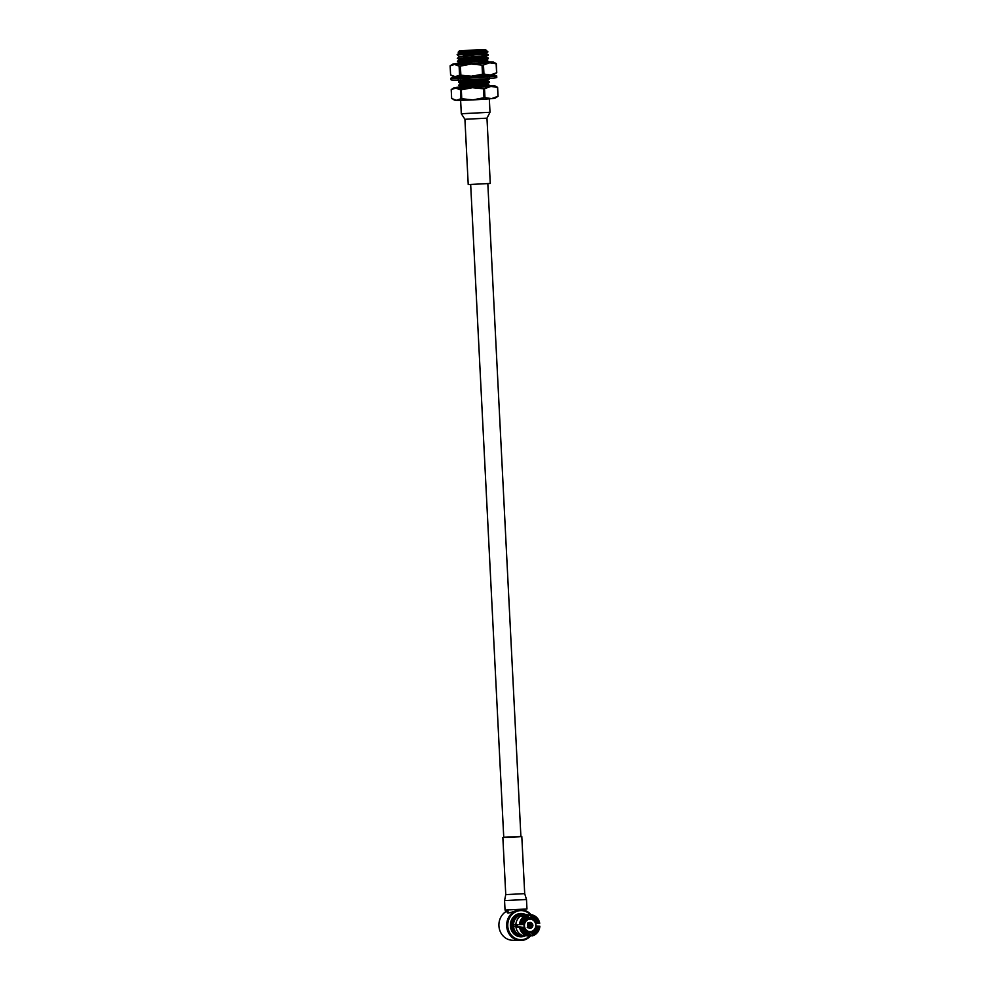 <?xml version="1.0" encoding="UTF-8"?>
<svg xmlns="http://www.w3.org/2000/svg" width="990" height="990" viewBox="0 0 990 990"><rect width="100%" height="100%" fill="white"/><g stroke="black" fill="none" stroke-linecap="round" stroke-linejoin="round"><path stroke-width="1.49" d="M487.835 183.843L520.901 836.562L514.144 837.218L503.749 837.429L470.683 184.709M527.41 925.601L529.922 927.704C533.796 926.182 533.919 924.66 530.318 923.126L527.41 925.601A2.982 2.723 91.7 0 0 532.843 925.502A2.982 2.723 91.7 0 0 530.207 922.433A2.982 2.723 91.7 0 0 527.41 925.601M529.378 926.999C532.373 926.491 532.868 925.44 530.863 923.843C527.868 924.351 527.373 925.403 529.378 926.999M530.813 925.576C530.145 923.212 527.076 927.222 530.813 925.576M529.576 935.018A10.704 9.752 91.7 0 0 530.318 934.61M529.675 915.54A10.704 9.752 91.7 0 0 528.314 914.983M528.029 914.909A10.704 9.752 91.7 0 0 525.9 914.574A10.704 9.752 91.7 0 0 515.877 924.227A10.704 9.752 91.7 0 0 523.871 935.835L523.797 934.325M517.325 924.771A9.071 8.267 91.7 0 0 517.436 926.925M525.9 914.574L523.537 914.513A10.704 9.752 91.7 0 0 513.513 924.153A10.704 9.752 91.7 0 0 521.507 935.76L523.871 935.835M538.226 926.405A8.588 7.821 -88.3 0 1 532.249 933.78L531.84 932.939A7.772 7.079 91.7 0 0 537.137 926.417L539.872 926.232L535.949 925.996M529.551 934.548L532.026 935.921L532.249 933.78M532.323 935.303A10.086 9.195 91.7 0 0 539.612 926.318M529.526 933.966L529.353 936.107L528.499 936.082A10.717 9.764 91.7 0 1 519.626 927.42L523.252 927.345A7.772 7.079 91.7 0 0 529.167 933.125L529.526 933.966A8.588 7.821 -88.3 0 1 522.844 927.444M521.458 927.531A10.086 9.195 91.7 0 0 529.601 935.476M531.395 916.901A8.588 7.821 -88.3 0 1 538.065 923.423L536.988 923.484A7.772 7.079 91.7 0 0 531.073 917.718L530.949 914.735L528.611 915.998M530.949 914.735A10.717 9.764 91.7 0 1 539.723 923.299L538.065 923.423M539.451 923.324A10.086 9.195 91.7 0 0 531.308 915.379M522.695 924.45L519.49 924.66A10.717 9.764 91.7 0 1 527.423 914.871L528.586 915.564L528.4 917.891A7.772 7.079 91.7 0 0 523.104 924.425L522.695 924.45A8.588 7.821 -88.3 0 1 528.672 917.087M528.586 915.564A10.086 9.195 91.7 0 0 521.309 924.549M532.026 935.921A10.717 9.764 91.7 0 0 539.872 926.232M520.567 927.531A10.717 9.764 91.7 0 0 529.353 936.107M528.276 914.921A10.717 9.764 91.7 0 0 520.418 924.598M514.701 926.578L519.626 927.42M524.415 916.096L523.165 916.134M521.668 916.233L524.279 916.183M520.22 924.611L514.614 924.932M537.137 926.417L535.912 926.269M517.399 926.665L523.252 927.345M535.739 923.559L536.988 923.484M523.821 934.869A9.727 8.861 91.7 0 0 524.452 934.77M525.715 935.414A10.878 9.912 -88.3 0 1 522.064 936.057A10.878 9.912 -88.3 0 1 512.511 925.848A10.878 9.912 -88.3 0 1 522.732 914.315A10.878 9.912 -88.3 0 1 524.465 914.537M531.073 917.718L528.487 917.619M528.215 932.914L531.84 932.939M528.66 925.489L529.601 925.984C531.246 925.601 531.37 925.217 529.959 924.833L528.66 925.489M530.888 935.587A15.37 14.009 -88.3 0 1 520.208 940.5A15.37 14.009 -88.3 0 1 506.682 926.071A15.37 14.009 -88.3 0 1 521.136 909.76A15.37 14.009 -88.3 0 1 531.048 914.748M507.994 910.528A15.37 14.009 91.7 0 0 498.923 925.836A15.37 14.009 91.7 0 0 512.436 940.265L520.208 940.5M521.136 909.76L507.981 913.127L507.14 912.483L508.019 911.023M530.318 914.723A14.553 13.254 91.7 0 0 515.555 911.914A14.553 13.254 91.7 0 0 507.771 926.034A14.553 13.254 91.7 0 0 516.458 938.842A14.553 13.254 91.7 0 0 530.665 935.055M526.482 899.489L504.566 900.603L505.036 910.095L526.965 908.981L526.482 899.489L524.7 893.648L521.804 836.513L520.901 836.414M503.749 837.28L521.804 836.513M460.635 86.959A20.444 0.755 -2.9 0 0 457.726 87.231A20.444 0.755 -2.9 0 0 453.952 87.813A20.444 0.755 -2.9 0 0 455.734 88.073L451.205 89.583L451.65 98.505L456.353 100.287L460.882 98.777L460.424 89.855L455.734 88.073A20.444 0.755 -2.9 0 0 472.341 87.677L461.315 89.843L461.761 98.765L472.96 99.879L483.986 97.713L483.528 88.791L472.341 87.677A20.444 0.755 -2.9 0 0 490.929 86.415L484.518 88.729L484.976 97.651L491.547 98.629L497.958 96.327L497.512 87.405L490.929 86.415A20.444 0.755 -2.9 0 0 494.703 85.746A20.444 0.755 -2.9 0 0 492.921 85.573A20.444 0.755 -2.9 0 0 489.642 85.548M453.952 87.813L451.205 89.583M460.424 89.855A23.302 0.854 -2.9 0 0 461.315 89.843M483.528 88.791A23.302 0.854 -2.9 0 0 484.518 88.729M497.512 87.405A23.302 0.854 -2.9 0 0 497.611 87.355L498.069 96.278L495.322 98.047A20.444 0.755 177.1 0 1 491.547 98.629A20.444 0.755 177.1 0 1 472.96 99.879A20.444 0.755 177.1 0 1 456.353 100.287A20.444 0.755 177.1 0 1 454.571 100.114L453.123 99.384M494.703 85.746L497.611 87.355M476.314 85.982A20.444 0.755 -2.9 0 0 470.386 86.291M484.976 97.651A23.302 0.854 177.1 0 1 483.986 97.713M461.761 98.765A23.302 0.854 177.1 0 1 460.882 98.777M487.253 86.489L460.882 87.417L476.92 86.204C488.12 85.759 491.56 85.858 487.253 86.489L489.716 85.87L487.253 86.489M489.543 85.524L487.773 84.187L472.948 86.489L460.474 87.528L460.61 86.563L476.92 86.204M486.053 50.181L480.571 52.73L485.224 52.532L459.496 54.871M482.019 54.462L483.615 54.512M488.021 54.92L485.397 55.923L459.657 58.274M488.181 58.311L485.57 59.326L459.83 61.665M488.355 61.714L482.687 63.15M488.379 75.178L489.196 75.661L486.919 76.255M485.855 76.416L476.574 77.48M489.209 78.717L486.597 79.732L458.531 82.182L484.989 81.725M489.382 82.121L486.771 83.135L458.704 85.585L485.162 85.128M480.571 52.73L457.132 54.561L458.939 53.398L461.86 53.312M459.707 54.438L462.974 54.314M482.006 54.054L485.36 54.178M488.157 55.254L483.949 57.036L471.525 58.435L459.236 59.351L457.331 58.385L459.1 56.801L486.226 53.584L488.256 54.71L483.751 55.762L463.518 57.692M486.399 56.987L488.429 58.101L473.034 60.303L457.479 61.368L459.236 59.351M459.62 61.269L466.958 60.996M479.073 60.823L485.682 60.984M457.652 64.771L459.447 63.608L486.573 60.39L488.602 61.491L471.673 63.83M489.308 75.512L486.226 75.958M486.139 75.97L476.004 77.121M474.854 77.22L464.706 78.012M455.214 77.765A19.429 0.718 -2.9 0 0 454.435 78.012A19.429 0.718 -2.9 0 0 454.447 78.037A19.429 0.718 -2.9 0 0 454.62 78.099A19.429 0.718 -2.9 0 0 454.695 78.111A19.429 0.718 -2.9 0 0 460.672 78.222L463.555 77.084L464.83 78.111L468.183 78M489.308 78.68L487.996 79.064M487.575 79.151L458.519 81.774L460.263 79.757M460.585 81.675L486.721 81.39M489.506 81.774L485.026 82.974L458.679 85.165L460.61 86.563L472.911 85.647L485.323 84.237L489.543 82.467M460.932 85.066L486.894 84.793M489.803 85.301L477.836 87.207M460.573 50.985L485.533 49.512L460.573 50.985M459.41 50.837L458.184 52.198L459.595 52.198L484.989 49.958M478.071 50.96L458.89 52.557L458.939 53.398L483.64 51.084L486.177 50.317L485.533 49.512M487.6 52.025L486.659 50.527M485.979 51.431L483.825 51.356M482.736 49.5L461.204 50.762L482.736 49.5M461.278 52.396L466.117 52.903M463.357 54.66L461.315 52.817M474.136 60.204L480.695 59.548M458.184 52.198L461.291 52.482M484.296 52.421L486.313 52.866L483.776 53.633L463.419 55.811M483.702 55.762L485.434 55.923M483.825 59.165L485.607 59.326M486.696 60.526L486.647 59.672L459.41 62.754L467.032 62.531M483.999 62.568L486.325 62.816M476.586 75.995L485.917 76.267M484.902 79.571L486.635 79.732M489.369 79.064L485.15 80.834L460.437 83.16L487.736 83.63M482.501 53.163L485.199 53.361M486.486 56.269L486.523 57.123L483.986 57.878L459.273 60.204M479.086 61.108L479.024 59.858L485.533 60.155M479.197 63.261L480.88 63.286M474.557 76.106L460.14 77.208L460.09 76.366M478.826 76.849L485.063 77.047M475.856 79.398L465.783 80.24M465.312 80.264L460.313 80.611M478.937 80.252L486.573 80.561M487.686 80.079L487.724 80.933L485.199 81.687L460.486 84.014L458.519 81.774M479.172 83.655L486.746 83.964M490.273 183.459L468.221 184.573L464.916 119.283L486.969 118.169L490.273 183.459M459.434 63.323A20.444 0.755 -2.9 0 0 456.526 63.595A20.444 0.755 -2.9 0 0 452.752 64.164L450.141 65.86L450.586 74.943L455.153 76.651L459.57 75.215A23.166 0.854 -2.9 0 0 460.87 75.191L460.4 66.107L471.141 64.028L482.031 65.093L482.489 74.176A23.166 0.854 -2.9 0 0 483.949 74.077L483.491 64.994L489.728 62.778L496.139 63.706L496.596 72.79A23.166 0.854 -2.9 0 0 496.757 72.716L496.299 63.632L493.503 62.11A20.444 0.755 -2.9 0 0 491.721 61.937A20.444 0.755 -2.9 0 0 487.724 61.925M460.87 75.191L471.76 76.242L482.489 74.176M483.949 74.077L490.347 74.993L496.596 72.79M496.757 72.716L494.134 74.411A20.444 0.755 177.1 0 1 490.347 74.993A20.444 0.755 177.1 0 1 471.76 76.242A20.444 0.755 177.1 0 1 455.153 76.651A20.444 0.755 177.1 0 1 453.371 76.478L451.935 75.735M450.128 65.86L454.534 64.437L459.1 66.132L459.57 75.215M459.1 66.132A23.166 0.854 -2.9 0 0 460.4 66.107M452.752 64.164A20.444 0.755 -2.9 0 0 454.534 64.437A20.444 0.755 -2.9 0 0 471.141 64.028A20.444 0.755 -2.9 0 0 489.728 62.778A20.444 0.755 -2.9 0 0 493.503 62.11M482.031 65.093A23.166 0.854 -2.9 0 0 483.491 64.994M459.459 63.608L475.522 63.632L488.157 62.283M458.061 77.418A19.429 0.718 -2.9 0 0 457.999 77.418L458.061 77.418A19.429 0.718 -2.9 0 1 458.333 77.381L460.127 76.985M487.092 77.418L486.981 75.797M489.58 75.822A19.429 0.718 -2.9 0 0 486.981 75.834M462.54 78.185L462.169 78.185A19.429 0.718 -2.9 0 1 460.672 78.222L462.54 78.185A19.429 0.718 -2.9 0 0 474.618 77.703A19.429 0.718 -2.9 0 0 476.536 77.604A19.429 0.718 -2.9 0 0 476.821 77.579A19.429 0.718 -2.9 0 0 477.007 77.567A19.429 0.718 -2.9 0 0 488.095 76.787A19.429 0.718 -2.9 0 0 489.332 76.675A19.429 0.718 -2.9 0 0 489.604 76.651L489.604 76.651A19.429 0.718 -2.9 0 0 493.23 76.044A19.429 0.718 -2.9 0 0 493.218 76.02L489.691 75.265L489.864 76.614M466.278 79.274L465.647 80.487L464.805 79.893M456.65 77.344A22.894 0.842 -2.9 0 0 455.239 77.48A22.894 0.842 -2.9 0 0 450.957 78.185A22.894 0.842 -2.9 0 0 473.876 77.864A22.894 0.842 -2.9 0 0 496.695 75.871A22.894 0.842 -2.9 0 0 491.362 75.599M489.617 75.624A22.894 0.842 -2.9 0 0 486.474 75.686M483.33 75.785A22.894 0.842 -2.9 0 0 472.96 76.23L472.923 76.193M471.463 76.317A22.894 0.842 -2.9 0 0 461.786 76.923M459.904 77.072A22.894 0.842 -2.9 0 0 457.949 77.232M450.957 78.185L451.044 79.819A22.894 0.842 -2.9 0 0 473.95 79.497A22.894 0.842 -2.9 0 0 496.782 77.505L496.695 75.871M476.784 79.349L477.737 79.955L479.21 79.212M474.606 77.665L476.536 77.604M476.821 77.579L475.225 76.626M487.117 78.68L490.1 78.433M488.095 76.787L486.053 75.871L485.62 77.133M488.082 76.75L489.332 76.675M489.481 78.643L489.691 75.265M485.162 76.515L484.469 76.614M484.023 75.153L484.766 76.341M472.354 75.611L473.245 76.762M459.57 77.232L458.333 77.381M454.62 78.099L457.875 76.973L458.444 80.499L456.489 80.091M522.732 914.315L521.681 914.277A10.878 9.912 91.7 0 0 511.446 925.823A10.878 9.912 91.7 0 0 521.012 936.02L522.064 936.057M524.032 925.811A6.546 5.965 -88.3 0 1 530.182 918.881A6.546 5.965 -88.3 0 1 535.937 925.019A6.546 5.965 -88.3 0 1 529.786 931.949A6.546 5.965 -88.3 0 1 524.032 925.811M524.465 925.798A6.212 5.655 91.7 0 0 533.214 930.6A6.212 5.655 91.7 0 0 532.669 919.859A6.212 5.655 91.7 0 0 524.465 925.798M525.913 935.488A11.694 10.655 -88.3 0 1 510.37 925.86A11.694 10.655 -88.3 0 1 525.616 914.574M504.566 900.603L505.754 894.613L524.7 893.648M489.32 98.839L490 112.278L461.303 113.739L464.916 119.283M527.225 927.63L529.922 927.704M527.62 923.051L530.318 923.126M526.111 931.837L529.786 931.949C537.446 932.741 537.879 918.559 530.182 918.881L526.507 918.77M524.106 910.206L524.057 909.402M508.118 913.114L507.981 910.218M505.754 894.613L502.858 837.478M459.447 63.608L457.479 61.368M459.1 56.801L457.132 54.561M481.982 53.732L483.071 52.532M482.118 56.381L481.994 53.893M467.07 63.063L467.02 62.222M486.189 53.015L487.946 51.888M486.536 59.821L488.33 58.657M486.709 63.224L488.503 62.061M487.402 76.824L489.196 75.661M486.35 53.72L486.313 52.866M487.897 84.323L487.86 83.482M458.345 78.371L460.14 77.208M489.506 81.762L487.6 80.796M458.692 85.177L460.486 84.014M460.622 100.299L461.303 113.739M490 112.278L486.969 118.169M465.56 80.425L463.295 79.794M486.993 76.279L489.604 76.651M460.239 76.935L458.642 77.356"/></g></svg>
